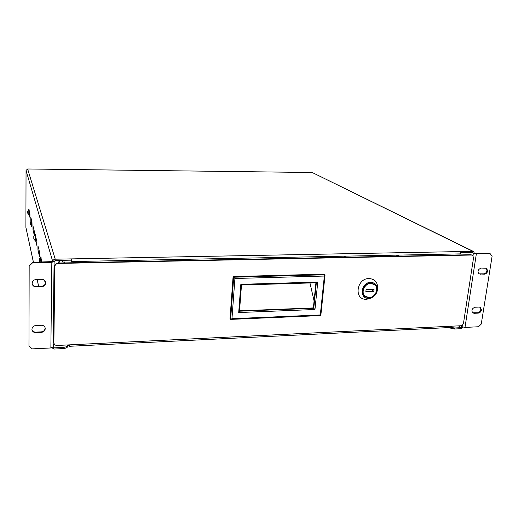 <?xml version="1.0" encoding="UTF-8"?>
<svg xmlns="http://www.w3.org/2000/svg" width="518" height="518" viewBox="0 0 518 518"><rect width="100%" height="100%" fill="white"/><g stroke="black" fill="none" stroke-linecap="round" stroke-linejoin="round"><path stroke-width="0.78" d="M487.658 270.992L486.603 268.285L481.287 268.052C477.965 269.328 477.201 271.29 478.995 273.938L484.343 274.177C486.085 273.944 487.185 272.882 487.658 270.992M478.839 273.834L483.689 273.834C485.431 273.601 486.531 272.539 486.998 270.655L486.098 268.052M481.449 309.978L480.542 307.459L479.144 307.064L475.142 307.232C471.95 308.424 471.153 310.314 472.746 312.891L474.19 313.306L478.185 313.131C479.901 312.872 480.989 311.823 481.449 309.978M472.591 312.762L477.544 312.743C479.26 312.483 480.354 311.435 480.808 309.596L480.063 307.206M45.247 328.652L45.195 328.056C44.716 326.249 43.454 325.323 41.401 325.265L35.846 325.498C33.236 325.9 31.941 327.298 31.954 329.694C32.401 331.578 33.683 332.55 35.8 332.608L41.343 332.362C43.693 332.051 44.995 330.808 45.247 328.652M31.935 329.519C32.492 331.222 33.754 332.09 35.716 332.122L41.252 331.876C43.596 331.565 44.891 330.329 45.144 328.172L45.118 327.732M45.668 282.912L45.597 282.206C45.079 280.387 43.797 279.435 41.764 279.351L36.118 279.5C33.424 279.882 32.116 281.332 32.181 283.838C32.66 285.748 33.955 286.745 36.072 286.836L41.705 286.681C44.088 286.389 45.409 285.14 45.668 282.912M32.161 283.728C32.751 285.457 34.026 286.35 35.988 286.415L41.608 286.253C43.991 285.968 45.306 284.719 45.565 282.498L45.513 281.87M34.311 231.229L34.292 235.198L33.003 229.947L32.984 226.003L34.311 231.229M39.523 252.039L39.491 256.345L37.956 250.084L37.931 245.797L39.523 252.039M29.222 210.891L29.927 213.701L29.94 217.43L29.209 214.523M28.801 214.983L28.827 209.311M41.207 258.767L42.042 262.102M35.509 236.014L36.804 241.168L36.823 245.377L35.489 240.061M31.961 221.84L32.071 225.919M30.847 221.186L30.808 217.295L31.617 220.461M39.012 249.987L39.543 252.124M36.383 239.491L36.817 241.246M33.974 229.869L34.33 231.3M54.092 261.538L32.602 262.283L32.686 262.678L51.832 262.296L54.105 261.603L55.225 260.463L71.374 260.146L71.4 258.89L472.85 251.334L312.224 172.507L473.426 251.431M26.042 170.461L27.635 168.978L55.245 259.194L71.4 258.89L71.406 261.571L70.856 260.159M461.434 252.635L472.688 252.421L473.368 253.308L474.346 253.289L473.646 251.541L472.85 251.334M55.245 259.194C53.749 259.363 52.914 260.153 52.752 261.564L52.745 261.622M27.635 168.978L312.224 172.507L27.635 168.978M474.346 253.289L489.439 253.27L490.106 253.587L476.353 253.859L473.368 253.308L471.613 252.441M490.106 253.587L492.1 256.229L481.254 324.067L478.47 326.754L464.996 327.421L462.095 326.767L462.36 325.064M54.092 261.661L53.076 347.002L50.868 347.96L32.278 348.879L28.963 346.03L29.17 265.54L28.963 346.03M32.686 262.678L29.248 265.941M29.17 265.54L32.602 262.283M460.923 251.56L460.586 253.826M384.531 255.38L384.395 256.462M344.587 257.265L344.71 256.17M345.118 257.252L345.241 256.157M462.95 327.143L461.007 328.69L454.577 329.014L448.187 327.609M450.518 327.467L454.733 327.985L454.577 329.014M458.436 325.861L461.162 327.661L454.733 327.985M461.162 327.661L462.095 326.767L460.567 325.757M67.644 346.27L67.67 346.497C67.405 347.656 65.78 348.361 62.801 348.614L54.131 349.048L51.936 347.805M62.801 348.614L62.82 347.429C65.721 347.19 67.34 346.51 67.683 345.383L67.67 346.497M62.82 347.429L54.144 347.856L53.121 343.266M33.405 262.27L25.9 227.402L26.042 170.487L52.752 261.564M53.076 347.034L54.144 347.856M53.516 310.353L54.157 310.327M54.662 268.971L54.014 268.984M54.027 267.994L54.675 267.981M54.144 311.292L53.509 311.312M54.63 271.743L53.982 271.678M54.416 281.255L53.872 281.015M53.6 303.768L54.241 303.665M54.254 302.706L53.607 302.797M54.526 280.212L53.885 279.927M53.969 272.669L54.617 272.721M54.319 297.222L53.969 296.503L54.137 282.407L54.507 281.656M54.513 281.183L54.027 282.012L53.898 296.361M54.597 274.669L54.027 272.675M368.965 297.921L364.789 296.438C359.997 292.638 364.465 282.834 370.92 283.048L374.922 284.414C379.888 288.144 375.479 298.096 368.965 297.921M377.505 289.348L377.557 289.057C377.985 282.621 375.168 279.111 369.114 278.522C356.371 278.25 353.632 300.123 366.401 299.262L369.418 298.718L371.665 297.669M365.08 296.678L368.758 297.766C375.272 297.941 379.681 287.995 374.715 284.265L374.41 284.026M365.32 296.387L364.84 296.005C360.275 292.392 364.523 283.061 370.661 283.262L374.197 284.35M370.888 283.417L374.702 284.719C379.422 288.273 375.226 297.74 369.023 297.572L365.054 296.166C360.489 292.553 364.743 283.216 370.888 283.417M373.802 291.356L365.85 291.524L366.09 289.666L374.048 289.504L373.802 291.356L371.289 289.562M399.326 256.157L397.546 255.128M397.358 256.196L397.818 255.27M397.17 255.134L396.477 256.216M64.491 262.917L63.604 260.301M63.235 262.943L62.367 260.321M67.398 344.956L69.522 346.108L69.541 344.917L69.153 344.871M434.945 254.383L436.836 255.4M434 254.403L435.891 255.419M451.631 326.198L451.068 326.871M69.522 346.108L69.807 344.839L57.116 345.461C55.413 345.428 54.351 344.671 53.93 343.169L53.768 342.126L53.93 343.169M471.516 255.037L470.868 254.714L58.094 263.047L58.217 263.435L471.516 255.037L472.617 255.329L473.562 257.699L463.519 323.044C463.131 324.624 462.192 325.524 460.709 325.751L451.256 326.21L450.259 327.512M58.217 263.435C56.177 263.668 55.044 264.743 54.811 266.666L53.768 342.126M54.811 266.666L53.885 342.625M470.868 254.714L472.319 255.18M54.694 266.271C54.921 264.355 56.054 263.28 58.094 263.047M233.1 276.567L230.031 318.589L230.847 319.379L231.96 318.687L320.305 314.97L324.352 276.049L325.039 274.993L324.171 274.158L233.1 276.567L233.702 277.208L324.967 274.767M316.356 282.718L317.761 282.064L314.963 309.505L313.377 307.925L315.922 282.789M239.53 310.826L313.377 307.925M309.958 282.964L314.083 300.958M241.44 284.945L240.844 284.324L317.761 282.064M314.963 309.505L238.707 312.548L239.445 311.195M320.726 315.507L320.305 314.97M324.352 276.049L234.919 278.483L233.702 277.208L230.627 319.321M45.195 282.31L45.383 281.533M40.857 262.121L40.657 257.135L39.29 259.291M39.31 261.428L39.329 259.304L39.562 262.147M33.806 238.507L33.793 236.519L33.806 238.507L35.043 240.553L35.023 234.57L33.78 236.538M31.514 226.12L31.507 220.513L30.348 222.384L30.387 224.229L30.361 222.345M27.719 213.163L27.713 211.396L27.719 213.163L28.814 214.996C29.299 216.349 29.377 212.27 29.118 209.745M38.649 286.337L37.16 279.467M33.443 262.27L25.9 227.402L26.036 170.474M473.005 255.646L473.368 253.308M464.996 327.421L476.353 253.859M51.832 262.296L50.868 347.96M35.988 286.415L36.072 286.836M41.608 286.253L41.705 286.681M35.716 332.122L35.8 332.608M41.252 331.876L41.343 332.362M473.556 312.917L474.19 313.306M477.544 312.743L478.185 313.131M479.655 273.951L480.309 274.294M483.689 273.834L484.343 274.177M39.025 250.064L37.956 250.084M36.396 239.562L35.528 239.575M33.987 229.94L33.003 229.947M58.56 263.034L57.731 260.412M53.924 276.347L54.545 278.554M53.749 290.967L53.917 291.582M53.904 292.165L53.742 291.55M53.969 296.503L53.859 296.095M54.027 282.012L54.137 282.407M436.978 254.344L438.875 255.361M368.68 298.342C358.819 298.996 360.962 282.116 370.784 282.316C375.466 282.763 377.641 285.476 377.311 290.449C376.534 294.082 374.43 296.574 371.011 297.921L368.68 298.342M69.807 344.839L451.256 326.21M238.707 312.548L240.844 284.324M234.919 278.483L231.96 318.687M239.497 311.195L313.759 308.268L316.349 282.776M41.051 257.239L41.246 262.114L41.058 257.284M35.353 240.294L35.386 234.712M31.831 225.906L31.851 220.649M29.105 214.789L29.118 209.784M486.279 268.117L486.603 268.285M53.076 347.002L54.105 261.603M460.826 253.872L71.406 261.571M37.121 279.474L38.61 286.337M60.069 263.008L59.227 260.386M54.565 277.104L53.943 274.909M53.878 296.296L53.989 296.704M439.219 255.355L437.321 254.338M369.418 298.718L371.011 297.921C374.436 296.574 376.534 294.082 377.311 290.449L377.557 289.057M69.632 346.289L450.375 327.505M316.576 282.77L241.492 284.997L239.484 311.37M325.039 274.993L320.817 315.572L230.847 319.379M43.758 279.927L45.565 282.342M40.585 256.993L41.045 257.226M34.965 234.466L35.379 234.667C35.716 237.464 35.561 242.068 35.043 240.553M36.299 239.167L35.541 239.174M31.462 220.428L31.844 220.597C32.135 223.226 32.032 227.57 31.527 226.133L30.374 224.216M27.713 211.396L28.749 209.589L29.112 209.732M29.94 213.772L29.248 213.779"/></g></svg>
